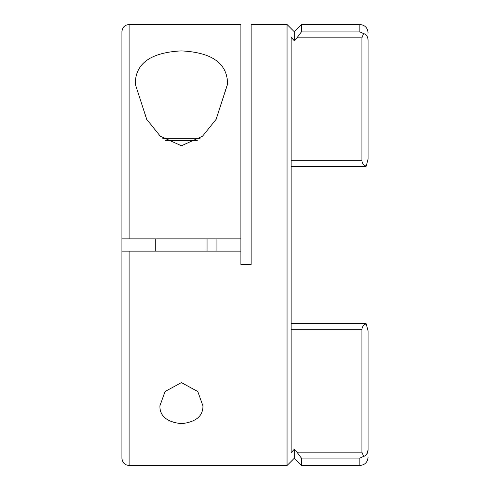 <?xml version="1.0" encoding="UTF-8"?>
<svg xmlns="http://www.w3.org/2000/svg" width="490" height="490" viewBox="0 0 490 490"><rect width="100%" height="100%" fill="white"/><g stroke="black" fill="none" stroke-linecap="round" stroke-linejoin="round"><path stroke-width="0.73" d="M121.93 31.679L121.93 238.844L129.109 238.844L129.109 24.5C124.76 24.941 122.371 27.33 121.93 31.679M159.875 405.91L165.044 391.547L181.404 382.598L197.77 391.528L202.952 405.91C203.044 416.139 195.884 422.062 181.478 423.666C166.992 422.104 159.789 416.182 159.875 405.91M287.048 24.5L294.227 31.679L294.227 40.652L291.152 37.442L291.152 452.558L294.227 449.348L296.916 452.148L294.227 449.348L294.227 458.322L287.048 465.5L287.048 24.5L251.156 24.5L251.156 264.484L240.896 264.484L240.896 251.156L121.93 251.156L121.93 458.322C122.371 462.67 124.76 465.059 129.109 465.5L129.109 251.156M135.264 84.09C135.271 63.553 150.595 52.491 181.239 50.893C212.035 52.35 227.476 63.418 227.562 84.09L216.145 119.284L202.535 136.214L181.447 145.775L160.34 136.257L146.737 119.376L135.264 84.09M129.109 238.844L240.896 238.844L240.896 24.5L129.109 24.5M240.896 238.844L240.896 251.156M216.072 251.156L216.072 238.844M122.292 251.156L121.93 251.156L121.93 238.844M367.721 37.608L368.07 39.972L368.07 159.091C368.07 137.831 368.07 137.831 368.07 159.091L366.214 166.177L364.634 166.465L291.152 166.465L291.152 323.535L364.634 323.535L366.214 323.823L368.07 330.909C368.07 352.169 368.07 352.169 368.07 330.909L368.07 450.028C367.733 453.66 366.238 455.774 363.598 456.374L361.914 452.148L296.916 452.148L301.405 458.095L301.405 465.5L294.227 458.322M294.227 40.652L296.916 37.852L361.914 37.852L361.914 160.316L291.152 160.316M294.227 31.679L301.405 24.5L301.405 31.905L296.916 37.852M291.152 329.684L361.914 329.684L361.914 452.148M301.405 465.5L359.862 465.5L359.862 458.095L363.598 456.374M366.71 454.34L368.07 450.028C368.07 459.694 368.07 459.694 368.07 450.028M361.914 329.684C362.086 326.805 363.519 324.852 366.214 323.823M361.914 160.316C362.086 163.195 363.519 165.148 366.214 166.177L364.634 166.465M366.692 35.629L367.714 37.589M368.07 39.972C368.07 30.306 368.07 30.306 368.07 39.972C367.733 36.34 366.238 34.227 363.598 33.626L361.914 37.852M363.598 33.626L359.862 31.905L359.862 24.5L301.405 24.5M200.043 138.339L162.79 138.339M155.777 251.156L155.777 238.844M207.056 251.156L207.056 238.844M359.862 458.095L301.405 458.095M301.405 31.905L359.862 31.905M197.268 140.391L165.571 140.391M287.048 465.5L129.109 465.5M359.862 465.5C364.836 464.998 367.567 462.266 368.07 457.293M359.862 24.5C364.836 25.002 367.567 27.734 368.07 32.708"/></g></svg>
